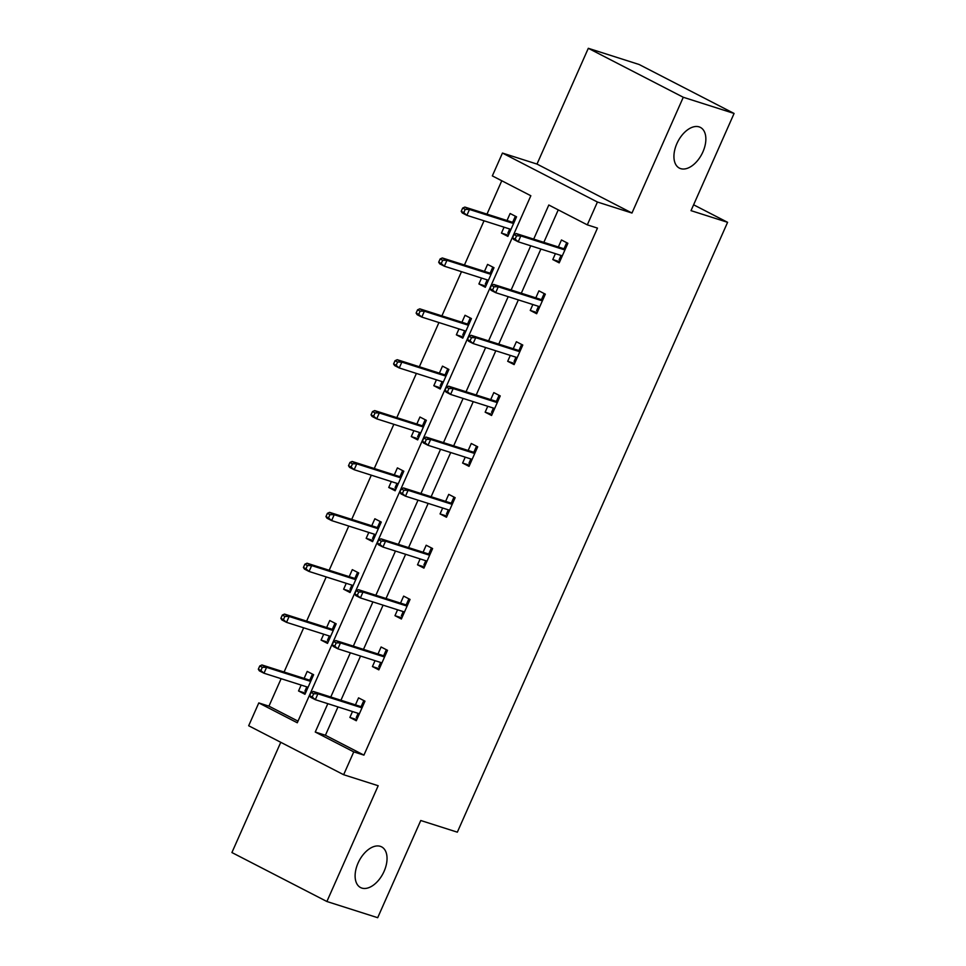 <?xml version="1.0" encoding="UTF-8"?>
<svg xmlns="http://www.w3.org/2000/svg" width="966" height="966" viewBox="0 0 966 966"><rect width="100%" height="100%" fill="white"/><g stroke="black" fill="none" stroke-linecap="round" stroke-linejoin="round"><path stroke-width="1.45" d="M680.644 168.627A22.906 13.524 -62.7 0 1 679.4 168.12A22.906 13.524 -62.7 0 1 677.359 142.582A22.906 13.524 -62.7 0 1 699.143 126.884A22.906 13.524 -62.7 0 1 700.386 127.403A22.906 13.524 -62.7 0 1 702.427 152.942A22.906 13.524 -62.7 0 1 680.644 168.627M361.827 888.08A22.906 13.524 -62.7 0 1 360.584 887.561A22.906 13.524 -62.7 0 1 358.543 862.022A22.906 13.524 -62.7 0 1 380.326 846.337A22.906 13.524 -62.7 0 1 381.57 846.844A22.906 13.524 -62.7 0 1 383.611 872.383A22.906 13.524 -62.7 0 1 361.827 888.08M337.991 706.919L325.421 735.271L363.928 755.122L353.761 751.886L343.642 774.72L248.673 725.756L258.791 702.922L297.286 722.773L530.841 195.748L492.334 175.897L502.453 153.063L597.423 202.027L587.304 224.861L548.809 205.009L533.691 239.121M536.999 164.075L631.969 213.039L683.276 97.264L734.088 113.457L639.118 64.493L588.306 48.3L536.999 164.075L502.453 153.063M280.768 742.299L231.912 852.543L326.882 901.507L378.189 785.732L343.642 774.72M281.13 678.687L268.946 706.158L258.791 702.922M501.777 180.763L486.985 214.126M484.038 220.791L464.441 265.01M461.494 271.675L441.897 315.882M438.938 322.547L419.353 366.754M416.394 373.431L396.809 417.638M393.85 424.303L374.265 468.51M371.306 475.175L351.721 519.394M348.762 526.059L329.177 570.266M326.218 576.931L306.62 621.138M303.674 627.815L284.076 672.022M683.276 97.264L588.306 48.3M734.088 113.457L691.016 210.648L727.591 222.313L457.341 832.173L420.765 820.508L377.694 917.7L326.882 901.507M727.591 222.313L693.612 204.792M268.946 706.158L298.011 721.143M301.163 685.075L298.542 690.968L304.966 694.276L313.636 674.715L307.212 671.406L304.109 678.41M323.707 634.191L321.086 640.096L327.51 643.404L336.18 623.831L329.756 620.522L326.653 627.526M346.251 583.319L343.63 589.212L350.054 592.52L358.724 572.959L352.312 569.65L349.197 576.654M368.795 532.447L366.174 538.34L372.598 541.648L381.268 522.075L374.856 518.766L371.753 525.77M391.339 481.563L388.73 487.468L395.142 490.776L403.812 471.203L397.4 467.894L394.297 474.898M413.883 430.691L411.275 436.584L417.686 439.892L426.356 420.331L419.944 417.022L416.841 424.026M436.427 379.807L433.819 385.712L440.23 389.02L448.9 369.447L442.488 366.138L439.385 373.142M458.971 328.935L456.363 334.828L462.774 338.136L471.444 318.575L465.032 315.266L461.929 322.27M481.515 278.063L478.907 283.956L485.318 287.264L494 267.703L487.576 264.394L484.473 271.398M504.071 227.179L501.451 233.084L507.875 236.392L516.544 216.819L510.12 213.51L507.017 220.514M363.928 755.122L597.471 228.097L587.304 224.861M558.251 209.876L543.846 242.357M540.9 249.023L521.302 293.229M518.356 299.907L498.758 344.113M495.812 350.779L476.214 394.985M473.255 401.651L453.67 445.869M450.711 452.535L431.126 496.741M428.167 503.407L408.582 547.613M405.623 554.291L386.038 598.497M383.079 605.163L363.494 649.369M360.535 656.035L340.938 700.253M352.493 711.544L349.885 717.436L356.297 720.745L364.967 701.171L358.555 697.863L355.452 704.866M375.037 660.659L372.429 666.564L378.841 669.873L387.511 650.299L381.099 646.991L377.996 653.994M397.581 609.788L394.973 615.68L401.385 618.989L410.055 599.427L403.643 596.119L400.54 603.122M420.125 558.903L417.517 564.808L423.929 568.117L432.611 548.543L426.187 545.235L423.084 552.238M442.67 508.031L440.061 513.924L446.473 517.233L455.155 497.671L448.731 494.363L445.628 501.366M465.226 457.16L462.605 463.052L469.029 466.361L477.699 446.799L471.275 443.491L468.172 450.494M487.77 406.275L485.149 412.18L491.573 415.489L500.243 395.915L493.819 392.607L490.716 399.61M510.314 355.403L507.693 361.296L514.117 364.605L522.787 345.043L516.375 341.735L513.26 348.738M532.858 304.531L530.249 310.424L536.661 313.733L545.331 294.159L538.919 290.851L535.816 297.854M555.402 253.647L552.793 259.552L559.205 262.861L567.875 243.287L561.463 239.979L558.36 246.982M631.969 213.039L597.423 202.027M327.824 703.671L315.254 732.035L353.761 751.886M530.732 245.787L511.147 289.993M508.188 296.659L488.603 340.877M485.644 347.543L466.059 391.749M463.1 398.415L443.503 442.621M440.556 449.299L420.959 493.505M418.012 500.171L398.415 544.377M395.468 551.043L375.871 595.261M372.912 601.927L353.327 646.133M350.368 652.799L330.783 697.005M325.421 735.271L315.254 732.035M356.792 719.634L349.885 717.436M305.449 693.165L298.542 690.968M327.993 642.293L321.086 640.096M379.336 668.762L372.429 666.564M350.537 591.421L343.63 589.212M401.88 617.89L394.973 615.68M373.093 540.537L366.174 538.34M424.424 567.006L417.517 564.808M395.637 489.665L388.73 487.468M446.968 516.134L440.061 513.924M418.181 438.793L411.275 436.584M469.512 465.25L462.605 463.052M440.725 387.909L433.819 385.712M492.056 414.378L485.149 412.18M463.269 337.037L456.363 334.828M514.6 363.506L507.693 361.296M485.813 286.153L478.907 283.956M537.156 312.622L530.249 310.424M508.358 235.281L501.451 233.084M559.7 261.75L552.793 259.552M359.231 714.128L358.06 713.524L356.249 717.605L357.42 718.209M364.737 701.702L363.482 701.304L364.653 701.908M363.482 701.304L361.67 705.373L362.842 705.977M362.286 707.233L361.356 706.75L361.67 705.373L361.103 706.677M361.356 706.75L313.286 691.439L317.911 693.817L362.009 707.873M313.66 693.745L311.1 692.429L309.651 695.689L312.223 697.005L313.66 693.745L317.911 693.817L315.314 699.686L359.4 713.741M312.223 697.005L315.314 699.686L310.69 697.307L309.651 695.689M313.286 691.439L311.1 692.429M313.395 675.234L312.139 674.836L313.31 675.439M306.089 691.741L304.918 691.137L306.802 686.874M309.76 680.209L312.139 674.836M307.888 687.659L306.862 686.886M310.943 680.764L310.014 680.281L310.34 678.905L311.499 679.509M259.757 665.96L258.32 669.221L260.88 670.537L262.329 667.277L259.757 665.96L261.955 664.97L266.58 667.349L263.972 673.217L308.069 687.273M260.88 670.537L263.972 673.217L259.359 670.839L258.32 669.221M262.329 667.277L266.58 667.349L310.666 681.404M261.955 664.97L310.014 680.281M381.775 663.256L380.604 662.652L378.793 666.733L379.964 667.337M387.281 650.818L386.026 650.42L387.197 651.024M386.026 650.42L384.214 654.501L385.386 655.105M384.83 656.361L383.9 655.878L384.214 654.501L383.647 655.793M383.9 655.878L335.842 640.555L340.455 642.933L384.553 656.989M336.216 642.873L333.644 641.545L332.195 644.805L334.767 646.133L336.216 642.873L340.455 642.933L337.858 648.814L381.944 662.869M334.767 646.133L337.858 648.814L333.234 646.423L332.195 644.805M335.842 640.555L333.644 641.545M404.319 612.384L403.148 611.78L401.349 615.849L402.508 616.453M409.825 599.946L408.57 599.548L409.741 600.152M408.57 599.548L406.758 603.617L407.93 604.221M407.374 605.477L406.445 605.006L406.758 603.617L406.191 604.921M406.445 605.006L358.386 589.683L362.999 592.061L407.097 606.117M358.76 591.989L356.188 590.673L354.739 593.933L357.311 595.261L358.76 591.989L362.999 592.061L360.403 597.93L404.488 611.985M357.311 595.261L360.403 597.93L355.778 595.551L354.739 593.933M358.386 589.683L356.188 590.673M335.951 624.362L334.683 623.951L335.854 624.555M328.633 640.869L327.462 640.265L329.358 635.99M332.304 629.325L334.683 623.951M330.432 636.787L329.406 636.014M333.499 629.892L332.558 629.409L332.884 628.033L334.055 628.637M282.314 615.076L280.865 618.337L283.424 619.665L284.873 616.405L282.314 615.076L284.499 614.086L289.124 616.477L286.516 622.346L330.614 636.401M283.424 619.665L286.516 622.346L281.903 619.955L280.865 618.337M284.873 616.405L289.124 616.477L333.21 630.532M284.499 614.086L332.558 629.409M358.495 573.478L357.239 573.08L358.398 573.683M351.177 589.985L350.006 589.381L351.902 585.118M354.848 578.453L357.239 573.08M352.976 585.915L351.95 585.13M356.043 579.008L355.114 578.537L355.428 577.161L356.599 577.765M304.858 564.204L303.409 567.465L305.981 568.793L307.417 565.533L304.858 564.204L307.043 563.214L311.668 565.593L309.06 571.461L353.158 585.517M305.981 568.793L309.06 571.461L304.447 569.083L303.409 567.465M307.417 565.533L311.668 565.593L355.754 579.648M307.043 563.214L355.114 578.537M426.863 561.5L425.692 560.896L423.893 564.977L425.052 565.581M432.37 549.074L431.114 548.664L432.285 549.268M431.114 548.664L429.302 552.745L430.474 553.349M429.918 554.605L428.989 554.122L429.302 552.745L428.735 554.037M428.989 554.122L380.93 538.799L385.543 541.189L429.641 555.245M381.304 541.117L378.732 539.801L377.283 543.061L379.855 544.377L381.304 541.117L385.543 541.189L382.947 547.058L427.032 561.113M379.855 544.377L382.947 547.058L378.322 544.679L377.283 543.061M380.93 538.799L378.732 539.801M449.407 510.628L448.236 510.024L446.437 514.105L447.608 514.697M454.914 498.19L453.658 497.792L454.829 498.396M453.658 497.792L451.859 501.873L453.018 502.477M452.462 503.733L451.533 503.25L451.859 501.873L451.279 503.165M451.533 503.25L403.474 487.927L408.099 490.305L452.185 504.361M403.848 490.245L401.276 488.917L399.839 492.177L402.399 493.505L403.848 490.245L408.099 490.305L405.491 496.174L449.588 510.229M402.399 493.505L405.491 496.174L400.866 493.795L399.839 492.177M403.474 487.927L401.276 488.917M471.951 459.744L470.792 459.152L468.981 463.221L470.152 463.825M477.458 447.318L476.202 446.92L477.373 447.524M476.202 446.92L474.403 450.989L475.562 451.593M475.006 452.849L474.077 452.366L474.403 450.989L473.823 452.293M474.077 452.366L426.018 437.055L430.643 439.433L474.729 453.489M426.392 439.361L423.82 438.045L422.384 441.305L424.943 442.621L426.392 439.361L430.643 439.433L428.035 445.302L472.132 459.357M424.943 442.621L428.035 445.302L423.422 442.923L422.384 441.305M426.018 437.055L423.82 438.045M381.039 522.606L379.783 522.208L380.942 522.811M373.721 539.113L372.55 538.509L374.446 534.246M377.392 527.581L379.783 522.208M375.533 535.031L374.494 534.258M378.587 528.136L377.658 527.653L377.972 526.277L379.143 526.881M327.402 513.332L325.953 516.593L328.525 517.909L329.961 514.649L327.402 513.332L329.587 512.342L334.212 514.721L331.616 520.589L375.702 534.645M328.525 517.909L331.616 520.589L326.991 518.211L325.953 516.593M329.961 514.649L334.212 514.721L378.298 528.776M329.587 512.342L377.658 527.653M403.583 471.722L402.327 471.323L403.498 471.927M396.265 488.241L395.094 487.637L396.99 483.362M399.948 476.697L402.327 471.323M398.077 484.159L397.038 483.386M401.132 477.264L400.202 476.781L400.516 475.405L401.687 476.009M349.946 462.448L348.497 465.709L351.069 467.037L352.505 463.777L349.946 462.448L352.131 461.458L356.756 463.837L354.16 469.718L398.246 483.773M351.069 467.037L354.16 469.718L349.535 467.327L348.497 465.709M352.505 463.777L356.756 463.837L400.854 477.892M352.131 461.458L400.202 476.781M426.127 420.85L424.871 420.452L426.042 421.055M418.809 437.356L417.638 436.753L419.534 432.49M422.492 425.825L424.871 420.452M420.621 433.287L419.582 432.502M423.676 426.38L422.746 425.909L423.06 424.521L424.231 425.125M372.49 411.576L371.041 414.837L373.613 416.165L375.062 412.893L372.49 411.576L374.687 410.586L379.3 412.965L376.704 418.833L420.79 432.889M373.613 416.165L376.704 418.833L372.079 416.455L371.041 414.837M375.062 412.893L379.3 412.965L423.398 427.02M374.687 410.586L422.746 425.909M448.671 369.978L447.415 369.567L448.586 370.171M441.353 386.485L440.194 385.881L442.078 381.618M445.036 374.941L447.415 369.567M443.165 382.403L442.126 381.63M446.22 375.508L445.29 375.025L445.604 373.649L446.775 374.253M395.034 360.704L393.585 363.965L396.157 365.281L397.606 362.021L395.034 360.704L397.231 359.702L401.844 362.093L399.248 367.961L443.334 382.017M396.157 365.281L399.248 367.961L394.623 365.583L393.585 363.965M397.606 362.021L401.844 362.093L445.942 376.148M397.231 359.702L445.29 375.025M471.215 319.094L469.959 318.695L471.13 319.299M463.897 335.6L462.738 335.009L464.622 330.734L465.709 331.531M467.58 324.069L469.959 318.695M468.764 324.636L467.834 324.153L468.148 322.777L469.319 323.381M417.578 309.82L416.129 313.081L418.701 314.409L420.15 311.149L417.578 309.82L419.775 308.83L424.388 311.209L421.792 317.077L465.878 331.133M418.701 314.409L421.792 317.077L417.167 314.699L416.129 313.081M420.15 311.149L424.388 311.209L468.486 325.264M419.775 308.83L467.834 324.153M493.759 268.222L492.503 267.824L493.674 268.427M486.453 284.728L485.282 284.125L487.166 279.862M490.124 273.197L492.503 267.824M488.253 280.647L487.214 279.874M491.308 273.752L490.378 273.269L490.704 271.893L491.863 272.497M440.122 258.948L438.685 262.209L441.245 263.525L442.694 260.265L440.122 258.948L442.319 257.958L446.944 260.337L444.336 266.205L488.434 280.261M441.245 263.525L444.336 266.205L439.711 263.827L438.685 262.209M442.694 260.265L446.944 260.337L491.03 274.392M442.319 257.958L490.378 273.269M494.495 408.872L493.336 408.268L491.525 412.349L492.696 412.953M500.014 396.446L498.746 396.036L499.917 396.64M498.746 396.036L496.947 400.117L498.118 400.721M497.562 401.977L496.621 401.494L496.947 400.117L496.367 401.409M496.621 401.494L448.562 386.171L453.187 388.561L497.273 402.617M448.936 388.489L446.377 387.161L444.928 390.421L447.487 391.749L448.936 388.489L453.187 388.561L450.579 394.43L494.677 408.485M447.487 391.749L450.579 394.43L445.966 392.039L444.928 390.421M448.562 386.171L446.377 387.161M517.039 358L515.88 357.396L514.069 361.465L515.24 362.069M522.558 345.562L521.302 345.164L522.461 345.768M521.302 345.164L519.491 349.245L520.662 349.837M520.106 351.093L519.177 350.622L519.491 349.245L518.911 350.537M519.177 350.622L471.106 335.299L475.731 337.677L519.817 351.733M471.48 337.617L468.921 336.289L467.472 339.549L470.044 340.877L471.48 337.617L475.731 337.677L473.123 343.546L517.221 357.601M470.044 340.877L473.123 343.546L468.51 341.167L467.472 339.549M471.106 335.299L468.921 336.289M539.596 307.116L538.424 306.512L536.613 310.593L537.784 311.197M545.102 294.69L543.846 294.292L545.005 294.896M543.846 294.292L542.035 298.361L543.206 298.965M542.65 300.221L541.721 299.738L542.035 298.361L541.455 299.665M541.721 299.738L493.65 284.415L498.275 286.805L542.361 300.861M494.024 286.733L491.465 285.417L490.016 288.677L492.588 289.993L494.024 286.733L498.275 286.805L495.679 292.674L539.765 306.729M492.588 289.993L495.679 292.674L491.054 290.295L490.016 288.677M493.65 284.415L491.465 285.417M562.14 256.244L560.968 255.64L559.157 259.721L560.328 260.325M567.646 243.806L566.39 243.408L567.561 244.012M566.39 243.408L564.579 247.489L565.75 248.093M565.195 249.349L564.265 248.866L564.579 247.489L564.011 248.781M564.265 248.866L516.194 233.543L520.819 235.921L564.917 249.977M516.568 235.861L514.009 234.533L512.56 237.793L515.132 239.121L516.568 235.861L520.819 235.921L518.223 241.802L562.309 255.857M515.132 239.121L518.223 241.802L513.598 239.411L512.56 237.793M516.194 233.543L514.009 234.533M516.303 217.35L515.047 216.939L516.218 217.543M508.997 233.857L507.826 233.253L509.71 228.978M512.668 222.313L515.047 216.939M510.797 229.775L509.77 229.002M513.852 222.88L512.922 222.397L513.248 221.021L514.407 221.625M462.666 208.064L461.229 211.325L463.789 212.653L465.238 209.393L462.666 208.064L464.863 207.074L469.488 209.465L466.88 215.333L510.978 229.389M463.789 212.653L466.88 215.333L462.267 212.943L461.229 211.325M465.238 209.393L469.488 209.465L513.574 223.52M464.863 207.074L512.922 222.397"/></g></svg>
